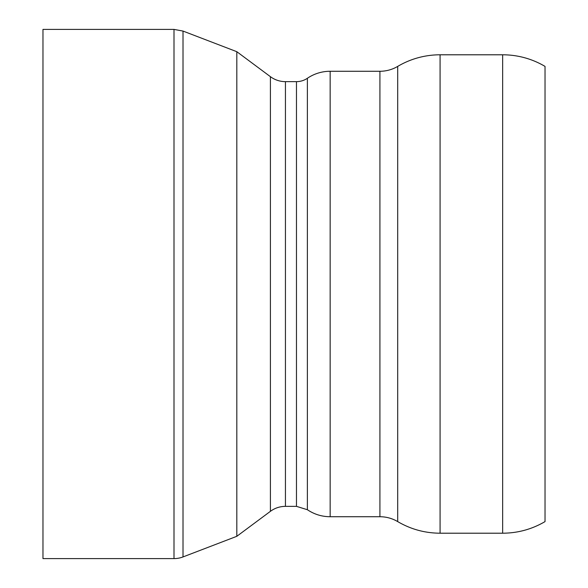 <?xml version="1.0" encoding="UTF-8"?>
<svg xmlns="http://www.w3.org/2000/svg" width="588" height="588" viewBox="0 0 588 588"><rect width="100%" height="100%" fill="white"/><g stroke="black" fill="none" stroke-linecap="round" stroke-linejoin="round"><path stroke-width="0.88" d="M296.47 506.356L307.37 509.715L307.37 78.285A19.382 19.382 0 0 1 296.47 81.644L296.47 506.356L285.437 506.356L285.437 81.644A25.203 25.203 0 0 1 270.406 76.668L270.406 511.332L236.817 536.307L236.817 51.693L236.817 536.307L183.015 556.932A25.203 25.203 0 0 1 173.997 558.6L42.968 558.6L42.968 29.4L173.997 29.4L173.997 558.6M307.37 78.285A40.513 40.513 0 0 1 330.155 71.273L330.155 516.727C321.856 516.676 314.264 514.338 307.37 509.715M379.921 71.273L379.921 516.727C386.287 516.756 392.211 518.381 397.701 521.6L397.701 66.4A34.89 34.89 0 0 1 379.921 71.273L330.155 71.273M397.701 66.4A83.158 83.158 0 0 1 440.081 54.794L440.081 533.206C424.911 533.132 410.784 529.266 397.701 521.6M502.659 54.794A83.158 83.158 0 0 1 545.032 66.4L545.032 521.6C531.949 529.266 517.822 533.132 502.659 533.206L502.659 54.794L440.081 54.794M183.015 556.932L183.015 31.068L173.997 29.4M285.437 506.356C279.895 506.4 274.883 508.061 270.406 511.332M296.47 81.644L285.437 81.644M270.406 76.668L236.817 51.693L183.015 31.068M379.921 516.727L330.155 516.727M502.659 533.206L440.081 533.206"/></g></svg>
